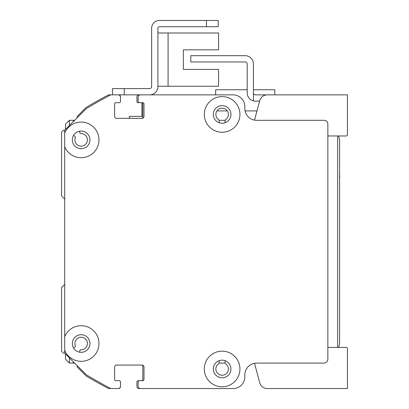 <?xml version="1.0" encoding="UTF-8"?>
<svg xmlns="http://www.w3.org/2000/svg" width="409" height="409" viewBox="0 0 409 409"><rect width="100%" height="100%" fill="white"/><g stroke="black" fill="none" stroke-linecap="round" stroke-linejoin="round"><path stroke-width="0.61" d="M64.699 283.923A1.176 1.176 0 0 1 64.356 284.73L61.57 287.517L61.57 351.346L63.129 352.911A1.176 1.176 0 0 0 64.55 353.1L64.699 353.013M73.518 347.921L74.786 347.19A1.176 1.176 0 0 0 75.297 345.753A6.268 6.268 0 0 1 79.668 337.425A6.268 6.268 0 0 1 87.373 342.824A6.268 6.268 0 0 1 81.048 349.782A1.176 1.176 0 0 0 79.873 350.753L79.617 352.195M219.183 122.741L219.183 120.635A1.176 1.176 0 0 0 218.662 119.653A6.268 6.268 0 0 1 217.404 110.307A6.268 6.268 0 0 1 226.837 110.307A6.268 6.268 0 0 1 225.584 119.653A1.176 1.176 0 0 0 225.057 120.635L225.057 122.741A8.809 8.809 0 0 1 219.183 122.741M226.1 94.852A11.749 11.749 0 0 0 226.039 94.852L202.542 94.852A1.176 1.176 0 0 0 202.511 94.852M186.908 94.852A1.176 1.176 0 0 0 186.877 94.852L179.045 94.852A1.176 1.176 0 0 0 179.019 94.852L163.416 94.852A1.176 1.176 0 0 0 163.37 94.852L138.907 94.852A1.958 1.958 0 0 0 136.949 96.81L136.949 101.509A1.176 1.176 0 0 0 138.124 102.685L139.285 102.685A1.176 1.176 0 0 1 138.124 101.509L138.124 97.204A2.352 2.352 0 0 1 140.476 94.852L233.089 94.852L179.045 94.852L215.661 94.852L215.661 89.76L247.184 89.76M141.662 102.685A1.176 1.176 0 0 1 142.823 103.86L142.823 117.173A1.176 1.176 0 0 1 141.662 118.349M139.3 102.685L142.823 102.685A1.176 1.176 0 0 1 143.999 103.86L143.999 116.391A1.958 1.958 0 0 1 142.041 118.349L116.585 118.349A1.958 1.958 0 0 1 114.627 116.391L114.627 103.86A1.176 1.176 0 0 1 115.803 102.685L119.326 102.685A1.176 1.176 0 0 0 120.502 101.509L120.502 97.204A2.352 2.352 0 0 0 118.155 94.852L108.85 94.852A1.176 1.176 0 0 0 108.298 94.99A548.234 548.234 0 0 0 86.417 107.26A1.176 1.176 0 0 0 86.181 107.439L77.47 116.151A1.176 1.176 0 0 0 77.143 117.184L77.235 117.705M79.617 131.207L79.873 132.649A1.176 1.176 0 0 0 81.048 133.62A6.268 6.268 0 0 1 87.373 140.578A6.268 6.268 0 0 1 79.668 145.977A6.268 6.268 0 0 1 75.297 137.649A1.176 1.176 0 0 0 74.786 136.212L73.518 135.481M64.699 130.389L64.55 130.302A1.176 1.176 0 0 0 63.129 130.491L61.57 132.056L61.57 195.885L64.356 198.672A1.176 1.176 0 0 1 64.699 199.49M77.235 365.697L77.143 366.219A1.176 1.176 0 0 0 77.47 367.251L86.181 375.963A1.176 1.176 0 0 0 86.417 376.147A548.234 548.234 0 0 0 108.298 388.412A1.176 1.176 0 0 0 108.85 388.55L117.368 388.55A1.958 1.958 0 0 0 117.398 388.55M116.565 365.053L118.17 365.053A1.176 1.176 0 0 0 118.186 365.053M138.094 365.053A1.176 1.176 0 0 0 138.109 365.053L141.647 365.053A1.176 1.176 0 0 1 142.823 366.229L142.823 379.542A1.176 1.176 0 0 1 141.662 380.718L138.124 380.718A1.176 1.176 0 0 0 136.949 381.894L136.949 386.592A1.958 1.958 0 0 0 138.907 388.55L163.38 388.55A1.176 1.176 0 0 0 163.401 388.55M179.03 388.55A1.176 1.176 0 0 0 179.045 388.55L186.877 388.55A1.176 1.176 0 0 0 186.893 388.55M202.532 388.55A1.176 1.176 0 0 0 202.542 388.55L226.039 388.55A11.749 11.749 0 0 0 226.044 388.55M225.057 360.661L225.057 362.768A1.176 1.176 0 0 0 225.584 363.749A6.268 6.268 0 0 1 226.837 373.095A6.268 6.268 0 0 1 217.404 373.095A6.268 6.268 0 0 1 218.662 363.749A1.176 1.176 0 0 0 219.183 362.768L219.183 360.661M110.711 94.852L110.711 94.852A548.234 548.234 0 0 0 86.381 108.559L64.699 130.241L64.699 133.032A17.817 17.817 0 0 1 98.809 137.547A17.817 17.817 0 0 1 64.699 146.739L64.699 336.663A17.817 17.817 0 0 1 98.809 341.178A17.817 17.817 0 0 1 64.699 350.37L64.699 353.161L86.381 374.843A548.234 548.234 0 0 0 110.711 388.55L118.155 388.55A2.352 2.352 0 0 0 120.502 386.198L120.502 381.894A1.176 1.176 0 0 0 119.326 380.718L115.803 380.718A1.176 1.176 0 0 1 114.627 379.542L114.627 367.011A1.958 1.958 0 0 1 116.585 365.053L142.041 365.053A1.958 1.958 0 0 1 143.999 367.011L143.999 379.542A1.176 1.176 0 0 1 142.823 380.718L139.3 380.718A1.176 1.176 0 0 1 139.3 380.718A1.176 1.176 0 0 0 138.124 381.894L138.124 386.198A2.352 2.352 0 0 0 140.476 388.55L233.084 388.55A11.749 11.749 0 0 0 244.833 376.801L244.833 374.843A11.749 11.749 0 0 1 256.581 363.095L323.938 363.095A3.916 3.916 0 0 0 327.854 359.179L327.854 124.224A3.916 3.916 0 0 0 323.938 120.307L256.581 120.307A11.749 11.749 0 0 1 244.833 108.559L244.833 106.601A11.749 11.749 0 0 0 233.089 94.852A11.749 11.749 0 0 1 244.27 103.002M222.123 96.616A17.817 17.817 0 0 1 237.552 123.344A17.817 17.817 0 0 1 206.693 123.344A17.817 17.817 0 0 1 222.123 96.616M222.123 351.152A17.817 17.817 0 0 1 237.552 377.88A17.817 17.817 0 0 1 206.693 377.88A17.817 17.817 0 0 1 222.123 351.152M81.146 334.705A8.809 8.809 0 0 0 73.518 347.921A8.809 8.809 0 0 0 88.779 347.921A8.809 8.809 0 0 0 81.146 334.705M64.699 350.37L64.699 336.663M222.123 105.624A8.809 8.809 0 0 0 214.49 118.84A8.809 8.809 0 0 0 229.751 118.84A8.809 8.809 0 0 0 222.123 105.624M222.123 360.16A8.809 8.809 0 0 0 214.49 373.376A8.809 8.809 0 0 0 229.751 373.376A8.809 8.809 0 0 0 222.123 360.16M81.146 131.074A8.809 8.809 0 0 0 73.518 144.29A8.809 8.809 0 0 0 88.779 144.29A8.809 8.809 0 0 0 81.146 131.074M64.699 146.739L64.699 133.032M118.16 94.852L149.679 94.852A8.226 8.226 0 0 0 157.9 86.631L157.9 28.282A1.564 1.564 0 0 1 159.464 26.718L218.207 26.718L218.207 20.45L159.464 20.45A7.832 7.832 0 0 0 151.637 28.282L151.637 86.631A1.958 1.958 0 0 1 149.679 88.589L112.475 88.589L112.475 94.852M157.9 86.238L218.595 86.238L218.595 69.397L183.355 69.397L183.355 49.821L218.595 49.821L218.595 32.981L157.9 32.981M267.317 388.55L347.43 388.55L347.43 348.596A1.176 1.176 0 0 0 346.259 347.43L327.854 347.43L327.854 149.679A1.958 1.958 0 0 0 327.854 149.668M327.854 333.764A1.958 1.958 0 0 0 327.854 333.729L327.854 282.818M73.313 121.626L73.313 120.307L74.632 120.307L69.397 120.307L69.397 125.543M225.103 120.307L219.137 120.307L225.103 120.307M69.397 357.865L69.397 363.095L74.632 363.095L73.313 363.095L73.313 361.781M219.137 363.095L225.103 363.095L219.137 363.095M117.393 388.55L118.544 388.55A1.958 1.958 0 0 0 120.502 386.592L120.502 381.894A1.176 1.176 0 0 0 119.377 380.718M141.662 365.053L116.585 365.053A1.958 1.958 0 0 0 114.627 367.011L114.627 379.542A1.176 1.176 0 0 0 115.737 380.718M237.787 387.568A11.749 11.749 0 0 0 244.833 376.801L244.833 374.843A11.749 11.749 0 0 1 250.998 364.511M327.854 347.43L327.854 278.902M327.854 204.5L327.854 200.584M327.854 135.972L346.259 135.972A1.176 1.176 0 0 0 347.43 134.806L347.43 94.852L267.292 94.852A7.832 7.832 0 0 0 259.725 100.66L254.51 120.123A11.749 11.749 0 0 1 245.175 111.376M141.928 94.852L140.082 94.852M119.632 102.644A1.176 1.176 0 0 1 119.326 102.685L115.803 102.685A1.176 1.176 0 0 0 115.384 102.761M120.502 97.184L120.502 96.81A1.958 1.958 0 0 0 118.544 94.852M267.317 94.852L255.405 94.852A1.958 1.958 0 0 1 253.447 92.894L253.447 100.88A8.226 8.226 0 0 1 247.184 92.894L247.184 63.916A1.958 1.958 0 0 0 245.226 61.958L190.793 61.958L190.793 55.696L245.226 55.696A8.226 8.226 0 0 1 253.447 63.916L253.447 92.894M253.447 100.88A8.226 8.226 0 0 0 255.405 101.12L259.603 101.12M338.591 135.972A17.623 17.623 0 0 1 339.603 141.846L339.603 341.561A17.623 17.623 0 0 1 338.591 347.43M339.603 174.679A11.554 11.554 0 0 1 339.603 178.222M142.823 116.391L129.316 116.391L129.316 118.349M141.928 116.391L141.928 102.72M179.024 94.852L163.416 94.852M256.98 110.911L245.073 110.911M227.302 110.911L216.944 110.911M253.447 89.76L274.792 89.76L274.792 94.852M65.486 129.459L65.486 124.224L69.397 120.307M69.397 363.095L65.486 359.179L65.486 353.949M337.645 135.972L337.645 347.43M254.51 363.279L259.603 382.282M259.725 382.747A7.832 7.832 0 0 0 267.292 388.55M206.458 20.45L159.464 20.45L206.458 20.45L206.458 26.718M157.9 28.282A1.564 1.564 0 0 1 159.464 26.718A1.564 1.564 0 0 0 157.9 28.282M151.637 86.631A1.958 1.958 0 0 1 149.679 88.589A1.958 1.958 0 0 0 151.637 86.631M183.355 69.397L183.355 49.821L183.355 69.397M168.084 86.238L168.084 32.981M124.224 94.852L124.224 88.589"/></g></svg>

